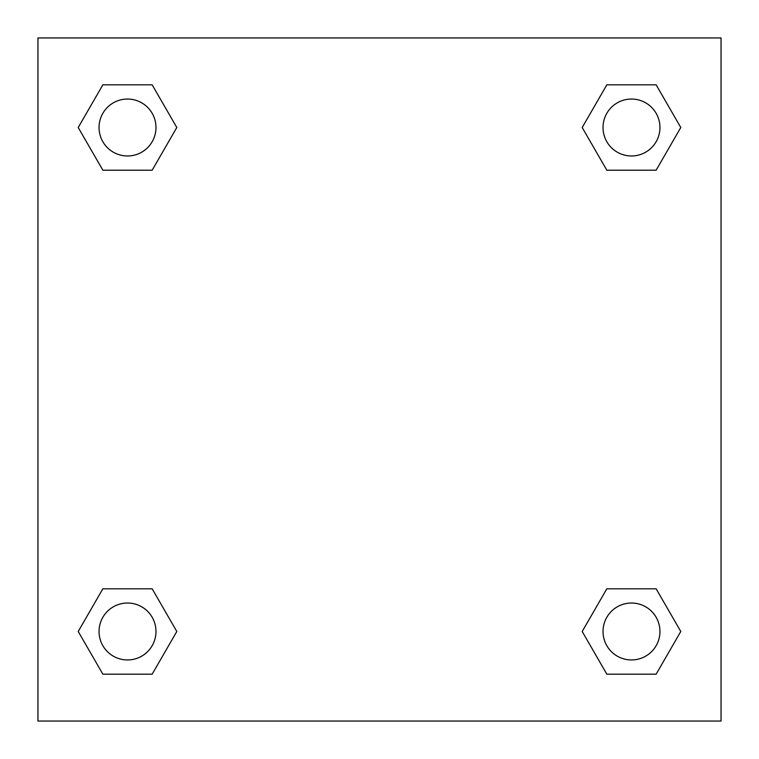 <?xml version="1.0" encoding="UTF-8"?>
<svg xmlns="http://www.w3.org/2000/svg" width="759" height="759" viewBox="0 0 759 759"><rect width="100%" height="100%" fill="white"/><g stroke="black" fill="none" stroke-linecap="round" stroke-linejoin="round"><path stroke-width="1.14" d="M656.137 170.206L606.839 170.206L656.137 170.206L680.785 127.512L656.137 170.206L606.839 170.206L582.191 127.512L606.839 84.818L582.191 127.512M102.863 84.818L152.161 84.818L102.863 84.818L152.161 84.818L176.809 127.512L152.161 170.206L102.863 170.206L152.161 170.206L102.863 170.206L78.215 127.512L102.863 84.818L78.215 127.512M102.863 588.794L152.161 588.794L102.863 588.794L78.215 631.488L102.863 588.794L152.161 588.794L176.809 631.488L152.161 674.182L102.863 674.182L152.161 674.182L102.863 674.182L78.215 631.488M624.961 588.794L606.839 588.794L624.961 588.794L606.839 588.794L582.191 631.488L606.839 588.794L656.137 588.794L606.839 588.794L656.137 588.794L680.785 631.488L656.137 674.182L606.839 674.182L656.137 674.182L606.839 674.182L582.191 631.488M721.05 37.95L37.95 37.95L37.95 721.05L721.05 721.05L721.05 37.95M606.839 84.818L656.137 84.818L606.839 84.818L656.137 84.818L680.785 127.512M659.951 631.488A28.462 28.462 0 0 0 617.257 606.839A28.462 28.462 0 0 0 617.257 656.137A28.462 28.462 0 0 0 659.951 631.488M155.975 631.488A28.462 28.462 0 0 0 113.281 606.839A28.462 28.462 0 0 0 113.281 656.137A28.462 28.462 0 0 0 155.975 631.488M659.951 127.512A28.462 28.462 0 0 0 617.257 102.863A28.462 28.462 0 0 0 617.257 152.161A28.462 28.462 0 0 0 659.951 127.512M155.975 127.512A28.462 28.462 0 0 0 113.281 102.863A28.462 28.462 0 0 0 113.281 152.161A28.462 28.462 0 0 0 155.975 127.512M134.039 588.794L152.161 588.794M624.961 170.206L606.839 170.206M152.161 170.206L134.039 170.206"/></g></svg>
